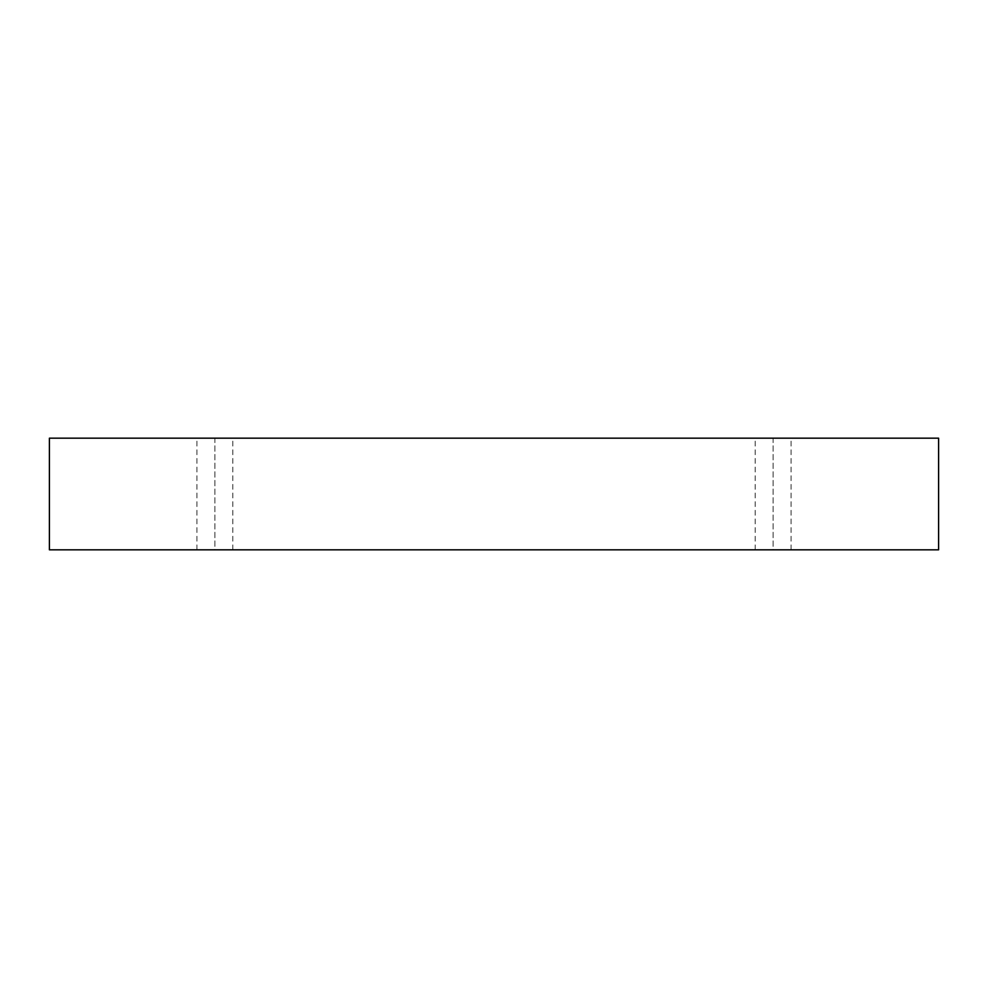 <?xml version="1.0" encoding="UTF-8"?>
<svg xmlns="http://www.w3.org/2000/svg" width="988" height="988" viewBox="0 0 988 988"><rect width="100%" height="100%" fill="white"/><g stroke="black" fill="none" stroke-linecap="round" stroke-linejoin="round"><path stroke-width="0.74" stroke-dasharray="4.94 3.71" d="M49.4 438.178L49.4 549.822L49.4 438.178L938.6 438.178L938.6 549.822L49.4 549.822L938.6 549.822L938.6 438.178L49.4 438.178M773.122 549.822L755.178 549.822L791.067 549.822L755.178 549.822L773.122 549.822L755.178 549.822L773.122 549.822L773.122 438.178L791.067 438.178L755.178 438.178L791.067 438.178L773.122 438.178L791.067 438.178L773.122 438.178L773.122 549.822M214.878 549.822L196.933 549.822L232.822 549.822L196.933 549.822L214.878 549.822L196.933 549.822L214.878 549.822L214.878 438.178L232.822 438.178L196.933 438.178L232.822 438.178L214.878 438.178L232.822 438.178L214.878 438.178L214.878 549.822M232.822 549.822L232.822 438.178M196.933 549.822L196.933 438.178M791.067 549.822L791.067 438.178M755.178 549.822L755.178 438.178"/><path stroke-width="1.48" d="M938.6 438.178L49.4 438.178L49.4 549.822L938.6 549.822L938.6 438.178L938.6 549.822L49.4 549.822L49.4 438.178L938.6 438.178"/></g></svg>

